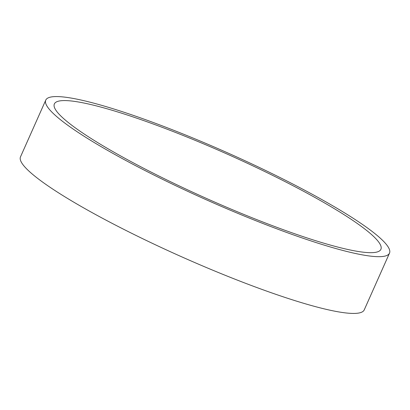 <?xml version="1.0" encoding="UTF-8"?>
<svg xmlns="http://www.w3.org/2000/svg" width="410" height="410" viewBox="0 0 410 410"><rect width="100%" height="100%" fill="white"/><g stroke="black" fill="none" stroke-linecap="round" stroke-linejoin="round"><path stroke-width="0.61" d="M340.889 247.855A178.724 24.477 -156 0 1 155.575 174.358A178.724 24.477 -156 0 1 54.361 103.93A178.724 24.477 -156 0 1 94.377 105.396A178.724 24.477 -156 0 1 279.692 178.893A178.724 24.477 -156 0 1 380.905 249.321A178.724 24.477 -156 0 1 340.889 247.855M389.5 253.144L364.234 309.893A188.134 25.763 -156 0 1 322.111 308.356A188.134 25.763 -156 0 1 127.038 230.984A188.134 25.763 -156 0 1 20.5 156.856L45.766 100.107A188.134 25.763 -156 0 1 87.889 101.644A188.134 25.763 -156 0 1 282.962 179.016A188.134 25.763 -156 0 1 389.5 253.144A188.134 25.763 -156 0 1 347.378 251.607A188.134 25.763 -156 0 1 152.305 174.235A188.134 25.763 -156 0 1 45.766 100.107"/></g></svg>
